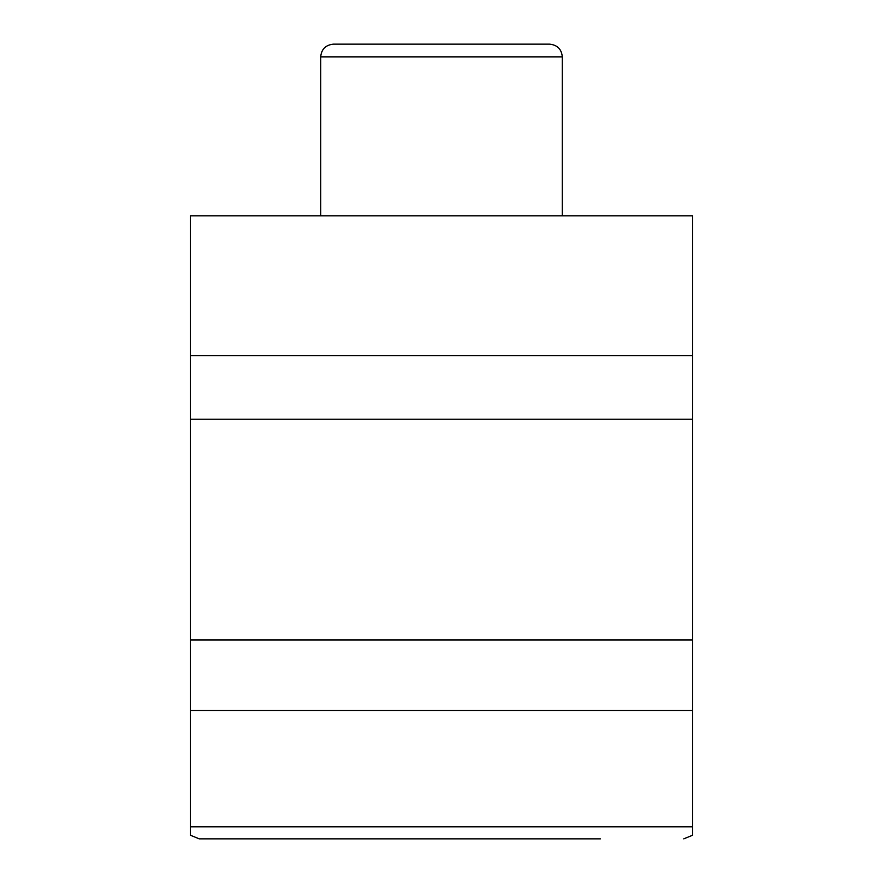 <?xml version="1.0" encoding="UTF-8"?>
<svg xmlns="http://www.w3.org/2000/svg" width="883" height="883" viewBox="0 0 883 883"><rect width="100%" height="100%" fill="white"/><g stroke="black" fill="none" stroke-linecap="round" stroke-linejoin="round"><path stroke-width="1.32" d="M562.294 215.805L562.294 56.865L320.706 56.865L320.706 215.805M562.294 56.865C561.61 49.216 557.372 44.978 549.579 44.15L333.421 44.15C325.628 44.978 321.39 49.216 320.706 56.865M600.44 838.85L199.26 838.85L190.375 835.23M190.375 419.248L692.625 419.248L692.625 835.23L692.625 826.797L190.375 826.797L190.375 835.23L190.375 355.672L692.625 355.672L692.625 215.805L190.375 215.805L190.375 355.672M692.625 419.248L692.625 355.672M692.625 710.55L190.375 710.55M190.375 639.976L692.625 639.976M692.625 835.23L683.74 838.85"/></g></svg>
